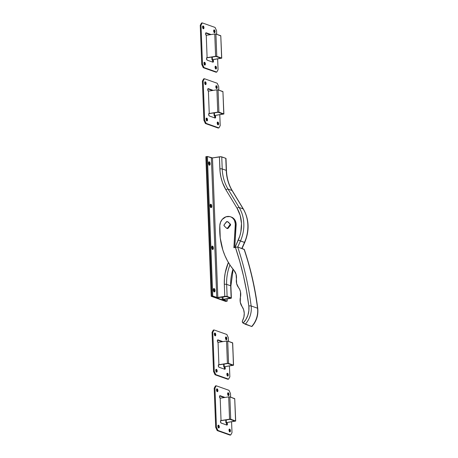 <?xml version="1.0" encoding="UTF-8"?>
<svg xmlns="http://www.w3.org/2000/svg" width="458" height="458" viewBox="0 0 458 458"><rect width="100%" height="100%" fill="white"/><g stroke="black" fill="none" stroke-linecap="round" stroke-linejoin="round"><path stroke-width="0.69" d="M213.943 288.517L214.584 288.987L214.979 290.177L215.008 290.509L214.207 290.635A1.718 0.801 81.1 0 0 213.542 288.815L213.949 288.511M211.842 246.324L212.581 248.207L213.376 248.081A1.718 0.801 -98.9 0 1 212.81 249.478A1.718 0.801 -98.9 0 1 211.71 247.486A1.718 0.801 -98.9 0 1 212.277 246.089A1.718 0.801 -98.9 0 1 213.376 248.081L213.062 249.341L212.134 249.015L211.716 247.165L212.312 246.083L212.953 246.553L213.348 247.744L213.376 248.081L212.581 248.207A1.718 0.801 81.1 0 0 211.917 246.381M209.071 161.783L209.718 162.252L210.113 163.443L210.142 163.775L209.34 163.901A1.718 0.801 81.1 0 0 208.676 162.08L209.083 161.783M210.239 204.451L210.972 206.335L211.768 206.209A1.718 0.801 -98.9 0 1 211.201 207.606A1.718 0.801 -98.9 0 1 210.102 205.619A1.718 0.801 -98.9 0 1 210.669 204.216A1.718 0.801 -98.9 0 1 211.768 206.209L211.453 207.468L210.525 207.142L210.108 205.293L210.703 204.211L211.344 204.68L211.739 205.877L211.768 206.209L210.972 206.335A1.718 0.801 81.1 0 0 210.308 204.508M206.592 156.596L211.957 296.171L226.407 301.284L225.657 301.404L211.207 296.286L225.657 301.404L226.407 301.284L211.957 296.171L211.207 296.286L205.842 156.716L211.207 296.286L212.752 296.045L217.224 297.523L225.09 296.349L227.111 296.452L231.353 298.078L223.149 299.618L227.202 301.158L226.407 301.284L227.202 301.158L223.212 299.584L230.477 298.41A1.718 0.372 -2.2 0 0 231.359 298.049A1.718 0.372 -2.2 0 0 231.141 297.877L227.111 296.452L226.647 284.378L230.677 285.803L231.141 297.877L230.677 285.803L226.647 284.378A42.926 36.795 109.5 0 1 229.922 264.942A42.926 36.795 109.5 0 0 226.647 284.378A1.718 0.372 177.8 0 0 224.317 284.321L224.781 296.389L217.831 297.482L212.472 157.907L207.394 156.47L205.842 156.716L206.592 156.596L211.957 296.171L215.941 297.58L211.957 296.171L212.752 296.045L216.743 297.454L211.378 157.884L207.394 156.47L212.752 296.045L207.394 156.47L206.592 156.596L211.957 296.171L206.592 156.596M213.422 289.113L213.491 290.807L213.422 289.113M208.556 162.378L208.619 164.073L208.556 162.378M210.188 204.812L210.251 206.506L210.188 204.812M211.796 246.685L211.859 248.373L211.796 246.685M208.608 162.023L209.34 163.901L210.142 163.775A1.718 0.801 -98.9 0 1 209.575 165.178A1.718 0.801 -98.9 0 1 208.476 163.185A1.718 0.801 -98.9 0 1 209.043 161.783A1.718 0.801 -98.9 0 1 210.142 163.775L209.821 165.04L209.048 164.914L208.505 163.517L208.671 162.086M213.474 288.758L214.207 290.635L215.008 290.509A1.718 0.801 -98.9 0 1 214.441 291.912A1.718 0.801 -98.9 0 1 213.342 289.92A1.718 0.801 -98.9 0 1 213.909 288.517A1.718 0.801 -98.9 0 1 215.008 290.509L214.693 291.769L213.915 291.649L213.371 290.252L213.542 288.821M225.805 158.651L225.783 158.302L221.037 156.751L212.472 157.907L219.416 156.819L220.075 171.721L220.956 177.269L222.491 182.559L225.943 189.841L237.067 208.241L240.21 215.466L241.492 223.55L240.839 231.943L239.792 236.07L235.08 247.32L238.286 240.066L244.48 242.419A34.339 29.432 -70.5 0 0 243.192 208.922L239.168 207.497A34.339 29.432 109.5 0 1 240.45 240.994L244.48 242.419L241.801 248.482L244.48 242.419A34.339 29.432 109.5 0 0 243.192 208.922L239.168 207.497L228.044 189.097L232.069 190.522L243.192 208.922A1.718 0.721 -31.2 0 1 243.398 209.077A1.718 0.721 -31.2 0 1 243.438 209.329M230.031 298.25L230.34 298.003L225.977 296.515L217.968 297.683L215.941 297.58A1.718 0.372 -2.2 0 0 218.277 297.643L226.315 296.578L230.443 298.084L223.08 299.343L230.031 298.25L230.019 297.889L230.031 298.25M222.199 299.704A1.718 0.372 -2.2 0 0 222.416 299.875L222.267 299.595L223.08 299.343L222.989 296.899L223.08 299.343A1.718 0.372 -2.2 0 0 222.199 299.704L222.096 297.042M232.275 190.671A1.718 0.721 148.8 0 0 232.069 190.522L243.192 208.922A1.718 0.721 148.8 0 1 243.404 209.083L232.275 190.671C228.719 184.734 226.779 178.025 226.458 170.542A1.718 0.372 177.8 0 0 226.246 170.376A1.718 0.372 -2.2 0 1 226.458 170.542L225.994 158.474A1.718 0.372 177.8 0 0 225.783 158.302L226.246 170.376L222.216 168.95L221.752 156.876L225.783 158.302L226.246 170.376A42.926 36.795 -70.5 0 0 232.069 190.522L228.044 189.097A42.926 36.795 109.5 0 1 222.216 168.95L226.246 170.376A42.926 36.795 -70.5 0 0 232.069 190.522A1.718 0.721 -31.2 0 1 232.28 190.683M209.14 165.006A1.718 0.801 81.1 0 0 209.34 163.901L209.025 165.161M210.766 207.44A1.718 0.801 81.1 0 0 210.972 206.335L210.651 207.594M212.375 249.312A1.718 0.801 81.1 0 0 212.581 248.207L212.26 249.467M214.006 291.74A1.718 0.801 81.1 0 0 214.207 290.635L213.892 291.895M233.162 269.361L230.895 285.975A1.718 0.372 177.8 0 0 230.677 285.803A42.926 36.795 -70.5 0 1 232.979 269.138A42.926 36.795 -70.5 0 0 230.677 285.803A1.718 0.372 -2.2 0 1 230.895 285.981M237.771 247.057L240.45 240.994A34.339 29.432 -70.5 0 0 239.168 207.497L228.044 189.097A42.926 36.795 109.5 0 1 222.216 168.95L221.752 156.876A1.718 0.372 177.8 0 0 219.416 156.819L219.88 168.887A1.718 0.372 -2.2 0 1 222.216 168.95A1.718 0.372 177.8 0 0 219.88 168.887A44.644 38.266 -70.5 0 0 225.943 189.841A1.718 0.721 -31.2 0 1 228.044 189.097A1.718 0.721 148.8 0 0 225.943 189.841L237.067 208.241A1.718 0.721 -31.2 0 1 239.168 207.497A1.718 0.721 148.8 0 0 237.067 208.241A32.621 27.961 109.5 0 1 238.286 240.066L240.45 240.994L237.771 247.057M228.376 262.474L225.21 272.836L224.431 278.584L224.317 284.321A1.718 0.372 -2.2 0 1 226.647 284.378L227.111 296.452A1.718 0.372 -2.2 0 0 224.781 296.389L224.317 284.321A44.644 38.266 -70.5 0 1 228.376 262.474M243.982 242.082L244.515 242.345M227.116 298.937L227.202 301.158L227.116 298.937M211.378 157.884L212.472 157.907L217.831 297.482L216.743 297.454L211.378 157.884M226.773 228.324A0.859 0.739 109.5 0 1 226.538 228.181L224.191 225.914L226.658 228.267L227.603 228.038A0.859 0.739 109.5 0 1 226.773 228.324L227.328 228.525A0.859 0.739 109.5 0 0 228.158 228.239L227.603 228.038L229.853 225.159L230.408 225.353L228.158 228.239L227.603 228.038L230.059 224.535A0.859 0.739 109.5 0 0 229.83 223.973L230.614 224.735L230.059 224.535A0.859 0.739 109.5 0 1 229.853 225.159L230.408 225.353A0.859 0.739 109.5 0 0 230.385 224.168L227.477 221.706A0.859 0.739 109.5 0 0 226.418 221.849L224.168 224.729L226.945 221.529L228.038 221.901L230.385 224.168L227.786 221.752A0.859 0.739 109.5 0 1 228.038 221.901L230.385 224.168L230.603 224.901L228.158 228.239L227.345 228.525A0.859 0.739 109.5 0 1 227.099 228.376L227.214 228.468M244.303 249.541L237.696 247.028A303.333 260.007 109.5 0 1 251.144 305.95L257.533 308.217L251.144 305.95A20.095 17.227 109.5 0 1 245.265 324.218L243.141 323.085L245.94 319.432L247.893 315.19L248.877 310.633L248.826 306.053A18.377 15.755 109.5 0 1 243.141 323.085L242.969 322.97A1.718 1.471 109.5 0 1 242.534 320.726L243.885 317.119L244.257 313.324L243.622 309.682L242.036 306.522A11.29 9.675 109.5 0 1 240.416 297.265L240.524 292.009L239.769 289.593L238.515 287.498A11.427 9.795 109.5 0 1 236.397 279.111L236.082 274.359L234.015 270.38A11.444 9.813 109.5 0 1 236.397 279.111L236.654 283.639L238.515 287.498A11.519 9.876 109.5 0 1 240.416 297.265L240.267 302.206L242.036 306.522A12.876 11.038 109.5 0 1 242.534 320.726L242.339 321.991L243.141 323.085L251.66 326.48A20.095 17.227 -70.5 0 0 257.533 308.217A303.333 260.007 -70.5 0 0 244.091 249.289L237.502 246.982L233.883 247.709L235.315 223.996L234.553 220.596L233.179 218.529L231.273 217.092L229.784 216.565L225.966 216.806L222.187 219.456L220.527 222.262L219.823 225.456L220.241 237.983L222.823 249.942L224.895 255.564L227.471 260.877L230.517 265.835L234.015 270.38A65.82 56.414 109.5 0 1 219.823 225.456A8.874 7.603 109.5 0 1 227.397 216.462A8.874 7.603 109.5 0 1 230.529 216.777A8.874 7.603 109.5 0 1 235.303 224.901L236.133 225.199A8.874 7.603 -70.5 0 0 231.359 217.075L230.529 216.777M244.297 249.444L244.091 249.289A303.333 260.007 109.5 0 1 257.533 308.217A1.718 0.447 -7.3 0 1 257.751 308.4A1.718 0.447 172.7 0 0 257.533 308.217A20.095 17.227 109.5 0 1 251.66 326.48L245.265 324.218A20.095 17.227 -70.5 0 0 251.144 305.95A1.718 0.447 172.7 0 0 248.826 306.053L246.53 290.95L243.513 276.088L239.792 261.495L235.372 247.223L233.883 247.709L235.303 224.901L236.133 225.199L234.754 247.423L236.082 223.401L234.542 219.451L231.376 217.081M248.826 306.053A1.718 0.447 -7.3 0 1 251.144 305.95A303.333 260.007 -70.5 0 0 237.696 247.028L235.372 247.223A301.616 258.535 109.5 0 1 248.826 306.053M224.191 225.914L224.168 224.729A0.859 0.739 109.5 0 0 224.191 225.914M209.352 115.994A1.288 0.601 -98.9 0 1 208.676 114.517L209.254 113.481L208.396 91.148A1.288 0.601 -98.9 0 1 207.72 89.671L208.178 88.617L213.239 90.386L208.298 88.64A1.288 0.601 -98.9 0 0 208.15 88.623A1.288 0.601 -98.9 0 0 207.72 89.671L208.396 91.148L216.892 89.814L208.396 91.148L209.254 113.481L217.75 112.147L209.254 113.481A1.288 0.601 -98.9 0 0 209.1 113.464A1.288 0.601 -98.9 0 0 208.676 114.517L209.226 115.926L215.048 118.009L209.352 115.994M204.749 82.011L205.361 83.574L206.111 83.459A1.431 0.67 -98.9 0 1 205.642 84.627A1.431 0.67 -98.9 0 1 204.726 82.967L204.989 81.913L205.762 82.188L206.111 83.728L205.734 84.598L205.075 84.238L204.726 82.967A1.431 0.67 -98.9 0 1 205.195 81.799A1.431 0.67 -98.9 0 1 206.111 83.459L205.361 83.574A1.431 0.67 81.1 0 0 204.858 82.108M206.146 118.296L206.758 119.864L207.508 119.75A1.431 0.67 -98.9 0 1 207.033 120.912A1.431 0.67 -98.9 0 1 206.117 119.257L206.381 118.204L207.153 118.479L207.508 119.75L207.131 120.883L206.472 120.523L206.117 119.257A1.431 0.67 -98.9 0 1 206.592 118.09A1.431 0.67 -98.9 0 1 207.508 119.75L206.758 119.864A1.431 0.67 81.1 0 0 206.255 118.399M217.258 122.234L217.871 123.803L218.621 123.683A1.431 0.67 -98.9 0 1 218.151 124.851A1.431 0.67 -98.9 0 1 217.235 123.191L217.498 122.137L218.271 122.412L218.621 123.952L218.243 124.822L217.584 124.462L217.235 123.191A1.431 0.67 -98.9 0 1 217.705 122.023A1.431 0.67 -98.9 0 1 218.621 123.683L217.871 123.803A1.431 0.67 81.1 0 0 217.367 122.332M215.867 85.944L216.479 87.512L217.229 87.392A1.431 0.67 -98.9 0 1 216.754 88.56A1.431 0.67 -98.9 0 1 215.838 86.9L216.102 85.852L216.874 86.121L217.229 87.392L216.846 88.531L216.193 88.171L215.838 86.9A1.431 0.67 -98.9 0 1 216.313 85.732A1.431 0.67 -98.9 0 1 217.229 87.392L216.479 87.512A1.431 0.67 81.1 0 0 215.976 86.041M217.206 83.253L204.423 78.73L203.14 81.032L204.646 120.111L206.14 123.391L218.924 127.919L220.206 125.618L219.788 114.74L220.206 125.618L218.924 127.919L218.174 128.04L205.39 123.511L218.174 128.04L218.924 127.919L206.14 123.391L205.39 123.511L206.14 123.391L204.646 120.111L203.896 120.231L205.39 123.511L203.896 120.231L202.39 81.146L203.896 120.231L204.646 120.111L203.14 81.032L202.39 81.146L203.14 81.032L204.423 78.73L203.673 78.85L202.39 81.146L203.673 78.85L204.423 78.73L217.206 83.253L218.701 86.539L217.206 83.253M218.838 90.117L218.701 86.539L218.838 90.117M222.937 91.737L218.06 89.842L216.892 89.814L217.75 112.147L218.918 112.176L223.888 113.996L214.951 115.496L215.621 116.979L215.048 118.009A1.288 0.601 -98.9 0 0 215.197 118.027L215.197 118.027A1.288 0.601 -98.9 0 0 215.615 116.819A1.288 0.601 -98.9 0 0 214.951 115.496L214.201 115.616L214.808 116.595L214.722 117.918M207.863 88.863L212.495 90.507L207.863 88.863M206.621 120.723A1.431 0.67 81.1 0 0 206.758 119.864L206.592 120.78M216.342 88.371A1.431 0.67 81.1 0 0 216.479 87.512L216.313 88.428M217.733 124.662A1.431 0.67 81.1 0 0 217.871 123.803L217.705 124.713M205.224 84.432A1.431 0.67 81.1 0 0 205.361 83.574L205.195 84.49M214.733 117.901A1.288 0.601 81.1 0 0 214.802 116.584A1.288 0.601 81.1 0 0 214.201 115.616L223.029 114.013L218.168 112.29L208.722 113.647M208.842 113.658L218.168 112.29L223.029 114.013L214.201 115.616L223.888 113.979L222.926 91.566L218.06 89.842L218.918 112.176L223.779 113.899L222.926 91.566L223.888 113.979M214.533 115.353L214.436 112.88L214.533 115.353M218.918 112.176L218.06 89.842L216.892 89.814L217.75 112.147L218.918 112.176M207.205 60.164A1.288 0.601 -98.9 0 1 206.529 58.687L207.108 57.651L206.249 35.318A1.288 0.601 -98.9 0 1 205.579 33.84L206.031 32.787L211.098 34.556L206.157 32.81A1.288 0.601 -98.9 0 0 206.003 32.793A1.288 0.601 -98.9 0 0 205.579 33.84L206.249 35.318L214.75 33.984L206.249 35.318L207.108 57.651L215.609 56.317L207.108 57.651A1.288 0.601 -98.9 0 0 206.959 57.634A1.288 0.601 -98.9 0 0 206.529 58.687L207.205 60.164L212.901 62.179L207.205 60.164M202.608 26.18L203.22 27.749L203.97 27.629A1.431 0.67 -98.9 0 1 203.495 28.797A1.431 0.67 -98.9 0 1 202.579 27.136L202.842 26.083L203.615 26.358L203.97 27.629L203.587 28.768L202.934 28.407L202.579 27.136A1.431 0.67 -98.9 0 1 203.049 25.969A1.431 0.67 -98.9 0 1 203.97 27.629L203.22 27.749A1.431 0.67 81.1 0 0 202.717 26.278M203.999 62.471L204.611 64.034L205.361 63.92A1.431 0.67 -98.9 0 1 204.892 65.088A1.431 0.67 -98.9 0 1 203.97 63.427L204.239 62.374L205.007 62.649L205.361 64.183L204.984 65.053L204.325 64.698L203.97 63.427A1.431 0.67 -98.9 0 1 204.445 62.259A1.431 0.67 -98.9 0 1 205.361 63.92L204.611 64.034A1.431 0.67 81.1 0 0 204.108 62.569M215.117 66.404L215.729 67.973L216.479 67.853A1.431 0.67 -98.9 0 1 216.004 69.021A1.431 0.67 -98.9 0 1 215.088 67.36L215.352 66.307L216.124 66.582L216.479 67.853L216.096 68.992L215.443 68.631L215.088 67.36A1.431 0.67 -98.9 0 1 215.558 66.192A1.431 0.67 -98.9 0 1 216.479 67.853L215.729 67.973A1.431 0.67 81.1 0 0 215.226 66.502M213.72 30.114L214.333 31.682L215.083 31.562A1.431 0.67 -98.9 0 1 214.613 32.73A1.431 0.67 -98.9 0 1 213.691 31.07L213.96 30.022L214.728 30.291L215.083 31.831L214.705 32.701L214.046 32.341L213.691 31.07A1.431 0.67 -98.9 0 1 214.167 29.902A1.431 0.67 -98.9 0 1 215.083 31.562L214.333 31.682A1.431 0.67 81.1 0 0 213.829 30.211M215.06 27.423L202.281 22.9L200.999 25.201L202.499 64.28L203.993 67.566L216.777 72.089L218.06 69.788L217.642 58.91L218.06 69.788L216.777 72.089L216.027 72.209L203.243 67.681L216.027 72.209L216.777 72.089L203.993 67.566L203.243 67.681L203.993 67.566L202.499 64.28L201.749 64.401L203.243 67.681L201.749 64.401L200.249 25.316L201.749 64.401L202.499 64.28L200.999 25.201L200.249 25.316L200.999 25.201L202.281 22.9L201.531 23.02L200.249 25.316L201.531 23.02L202.281 22.9L215.06 27.423L216.56 30.709L215.06 27.423M216.697 34.287L216.56 30.709L216.697 34.287M220.79 35.907L215.918 34.012L214.75 33.984L215.609 56.317L216.68 56.317L221.741 58.166L212.804 59.672L213.48 61.149L212.901 62.179A1.288 0.601 -98.9 0 0 213.056 62.196L213.05 62.196A1.288 0.601 -98.9 0 0 213.468 60.988A1.288 0.601 -98.9 0 0 212.804 59.672L212.054 59.786L212.661 60.765L212.581 62.088M205.716 33.039L210.348 34.676L205.716 33.039M204.474 64.893A1.431 0.67 81.1 0 0 204.611 64.034L204.445 64.95M214.195 32.541A1.431 0.67 81.1 0 0 214.333 31.682L214.167 32.598M215.592 68.832A1.431 0.67 81.1 0 0 215.729 67.973L215.563 68.883M203.083 28.602A1.431 0.67 81.1 0 0 203.22 27.749L203.054 28.659M212.586 62.07A1.288 0.601 81.1 0 0 212.661 60.754A1.288 0.601 81.1 0 0 212.054 59.786L220.888 58.183L216.021 56.466L206.575 57.817M206.701 57.828L216.021 56.466L220.888 58.183L212.054 59.786L221.746 58.149L220.779 35.735L215.918 34.012L216.771 56.345L221.638 58.069L220.779 35.735L221.746 58.149M212.386 59.523L212.294 57.05L212.386 59.523M216.771 56.345L215.918 34.012L214.75 33.984L215.609 56.317L216.771 56.345M219.004 367.23A1.288 0.601 -98.9 0 1 218.329 365.747L218.907 364.717L218.048 342.384A1.288 0.601 -98.9 0 1 217.373 340.907L217.831 339.853L222.891 341.622L217.951 339.87A1.288 0.601 -98.9 0 0 217.796 339.853A1.288 0.601 -98.9 0 0 217.373 340.907L218.048 342.384L226.544 341.044L218.048 342.384L218.907 364.717L227.403 363.377L218.907 364.717A1.288 0.601 -98.9 0 0 218.752 364.7A1.288 0.601 -98.9 0 0 218.329 365.747L218.878 367.161L224.701 369.245L219.004 367.23M214.401 333.241L215.014 334.809L215.764 334.689A1.431 0.67 -98.9 0 1 215.294 335.857A1.431 0.67 -98.9 0 1 214.373 334.197L214.756 333.063L215.409 333.424L215.764 334.958L215.386 335.829L214.728 335.468L214.373 334.197A1.431 0.67 -98.9 0 1 214.848 333.035A1.431 0.67 -98.9 0 1 215.764 334.689L215.014 334.809A1.431 0.67 81.1 0 0 214.51 333.338M215.798 369.532L216.411 371.1L217.161 370.98A1.431 0.67 -98.9 0 1 216.686 372.148A1.431 0.67 -98.9 0 1 215.77 370.488L216.147 369.348L216.806 369.709L217.161 370.98L216.777 372.119L216.124 371.759L215.77 370.488A1.431 0.67 -98.9 0 1 216.239 369.32A1.431 0.67 -98.9 0 1 217.161 370.98L216.411 371.1A1.431 0.67 81.1 0 0 215.907 369.629M226.91 373.465L227.523 375.033L228.273 374.919A1.431 0.67 -98.9 0 1 227.803 376.081A1.431 0.67 -98.9 0 1 226.882 374.426L227.151 373.373L227.918 373.648L228.273 375.182L227.895 376.052L227.237 375.692L226.882 374.426A1.431 0.67 -98.9 0 1 227.357 373.259A1.431 0.67 -98.9 0 1 228.273 374.919L227.523 375.033A1.431 0.67 81.1 0 0 227.019 373.568M225.519 337.18L226.132 338.743L226.882 338.628A1.431 0.67 -98.9 0 1 226.407 339.796A1.431 0.67 -98.9 0 1 225.491 338.136L225.754 337.082L226.527 337.357L226.882 338.628L226.498 339.762L225.846 339.407L225.491 338.136A1.431 0.67 -98.9 0 1 225.96 336.968A1.431 0.67 -98.9 0 1 226.882 338.628L226.132 338.743A1.431 0.67 81.1 0 0 225.628 337.277M226.859 334.489L214.075 329.96L212.793 332.262L214.292 371.341L215.792 374.627L228.571 379.15L229.853 376.854L229.435 365.971L229.853 376.854L228.571 379.15L227.821 379.27L215.042 374.747L227.821 379.27L228.571 379.15L215.792 374.627L215.042 374.747L215.792 374.627L214.292 371.341L213.542 371.461L215.042 374.747L213.542 371.461L212.043 332.382L213.542 371.461L214.292 371.341L212.793 332.262L212.043 332.382L212.793 332.262L214.075 329.96L213.325 330.081L212.043 332.382L213.325 330.081L214.075 329.96L226.859 334.489L228.353 337.769L226.859 334.489M228.49 341.353L228.353 337.769L228.49 341.353M232.59 342.973L227.712 341.078L226.544 341.044L227.403 363.377L228.571 363.406L233.54 365.232L224.603 366.732L225.273 368.209L224.701 369.245A1.288 0.601 -98.9 0 0 224.849 369.262L224.849 369.262A1.288 0.601 -98.9 0 0 225.262 368.055A1.288 0.601 -98.9 0 0 224.603 366.732L223.853 366.852L224.46 367.831L224.374 369.154M217.516 340.099L222.141 341.737L217.516 340.099M216.273 371.959A1.431 0.67 81.1 0 0 216.411 371.1L216.245 372.016M225.994 339.601A1.431 0.67 81.1 0 0 226.132 338.743L225.966 339.659M227.386 375.892A1.431 0.67 81.1 0 0 227.523 375.033L227.357 375.949M214.876 335.668A1.431 0.67 81.1 0 0 215.014 334.809L214.848 335.725M224.386 369.137A1.288 0.601 81.1 0 0 224.454 367.814A1.288 0.601 81.1 0 0 223.853 366.852L232.681 365.249L227.821 363.526L218.374 364.883M218.495 364.894L227.821 363.526L232.681 365.249L223.853 366.852L233.54 365.215L232.572 342.796L227.712 341.078L228.571 363.406L233.431 365.129L232.681 342.882L233.54 365.215M224.185 366.583L224.088 364.11L224.185 366.583M228.571 363.406L227.712 341.078L226.544 341.044L227.403 363.377L228.571 363.406M221.145 423.055A1.288 0.601 -98.9 0 1 220.475 421.578L221.048 420.547L220.189 398.214A1.288 0.601 -98.9 0 1 219.519 396.737L219.972 395.683L225.038 397.452L220.098 395.701A1.288 0.601 -98.9 0 0 219.943 395.683A1.288 0.601 -98.9 0 0 219.519 396.737L220.189 398.214L228.691 396.874L220.189 398.214L221.048 420.547L229.55 419.207L221.048 420.547A1.288 0.601 -98.9 0 0 220.899 420.53A1.288 0.601 -98.9 0 0 220.475 421.578L221.025 422.992L226.842 425.076L221.145 423.055M216.548 389.071L217.161 390.64L217.911 390.519A1.431 0.67 -98.9 0 1 217.436 391.687A1.431 0.67 -98.9 0 1 216.519 390.027L216.783 388.979L217.556 389.248L217.911 390.519L217.533 391.659L216.874 391.298L216.519 390.027A1.431 0.67 -98.9 0 1 216.995 388.859A1.431 0.67 -98.9 0 1 217.911 390.519L217.161 390.64A1.431 0.67 81.1 0 0 216.657 389.168M217.939 425.362L218.552 426.93L219.302 426.81A1.431 0.67 -98.9 0 1 218.832 427.978A1.431 0.67 -98.9 0 1 217.916 426.318L218.18 425.264L218.953 425.539L219.302 427.079L218.924 427.949L218.266 427.589L217.916 426.318A1.431 0.67 -98.9 0 1 218.386 425.15A1.431 0.67 -98.9 0 1 219.302 426.81L218.552 426.93A1.431 0.67 81.1 0 0 218.048 425.459M229.057 429.295L229.67 430.864L230.42 430.743A1.431 0.67 -98.9 0 1 229.945 431.911A1.431 0.67 -98.9 0 1 229.029 430.251L229.406 429.117L230.065 429.478L230.42 430.743L230.036 431.883L229.384 431.522L229.029 430.251A1.431 0.67 -98.9 0 1 229.504 429.089A1.431 0.67 -98.9 0 1 230.42 430.743L229.67 430.864A1.431 0.67 81.1 0 0 229.166 429.398M227.66 393.01L228.273 394.573L229.023 394.458A1.431 0.67 -98.9 0 1 228.553 395.626A1.431 0.67 -98.9 0 1 227.637 393.966L227.901 392.912L228.668 393.187L229.023 394.722L228.645 395.592L227.987 395.237L227.637 393.966A1.431 0.67 -98.9 0 1 228.107 392.798A1.431 0.67 -98.9 0 1 229.023 394.458L228.273 394.573A1.431 0.67 81.1 0 0 227.769 393.107M229 390.319L216.222 385.791L214.939 388.092L216.439 427.171L217.934 430.457L230.718 434.98L232 432.684L231.582 421.801L232 432.684L230.718 434.98L229.968 435.1L217.184 430.577L229.968 435.1L230.718 434.98L217.934 430.457L217.184 430.577L217.934 430.457L216.439 427.171L215.689 427.291L217.184 430.577L215.689 427.291L214.189 388.212L215.689 427.291L216.439 427.171L214.939 388.092L214.189 388.212L214.939 388.092L216.222 385.791L215.472 385.911L214.189 388.212L215.472 385.911L216.222 385.791L229 390.319L230.5 393.599L229 390.319M230.637 397.183L230.5 393.599L230.637 397.183M234.731 398.804L229.859 396.909L228.691 396.874L229.55 419.207L230.712 419.236L235.681 421.062L226.744 422.562L227.42 424.039L226.842 425.076A1.288 0.601 -98.9 0 0 226.996 425.093L226.991 425.093A1.288 0.601 -98.9 0 0 227.408 423.885A1.288 0.601 -98.9 0 0 226.744 422.562L225.994 422.682L226.601 423.661L226.521 424.978M219.657 395.93L224.288 397.567L219.657 395.93M218.414 427.789A1.431 0.67 81.1 0 0 218.552 426.93L218.386 427.841M228.136 395.431A1.431 0.67 81.1 0 0 228.273 394.573L228.107 395.489M229.532 431.722A1.431 0.67 81.1 0 0 229.67 430.864L229.504 431.78M217.023 391.498A1.431 0.67 81.1 0 0 217.161 390.64L216.995 391.556M226.533 424.961A1.288 0.601 81.1 0 0 226.601 423.644A1.288 0.601 81.1 0 0 225.994 422.682L234.828 421.079L229.968 419.356L220.516 420.713M220.641 420.725L229.968 419.356L234.828 421.079L225.994 422.682L235.687 421.045L234.719 398.626L229.859 396.909L230.712 419.236L235.578 420.959L234.719 398.626L235.687 421.045M226.332 422.413L226.235 419.94L226.332 422.413M230.712 419.236L229.859 396.909L228.691 396.874L229.55 419.207L230.712 419.236M243.398 209.077C249.169 219.422 249.616 230.557 244.721 242.482L242.03 248.562M230.895 285.975L231.359 298.049M251.9 326.52C256.497 321.304 258.444 315.264 257.751 308.394C255.152 288.019 250.669 268.371 244.297 249.455M214.092 115.531L213.995 112.949M211.945 59.7L211.848 57.118M223.744 366.766L223.647 364.184M225.886 422.597L225.788 420.015"/></g></svg>
